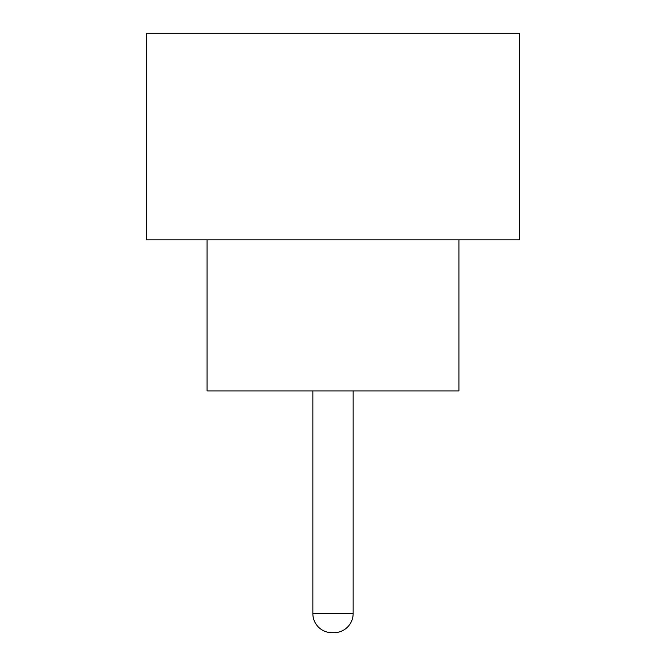 <?xml version="1.0" encoding="UTF-8"?>
<svg xmlns="http://www.w3.org/2000/svg" width="666" height="666" viewBox="0 0 666 666"><rect width="100%" height="100%" fill="white"/><g stroke="black" fill="none" stroke-linecap="round" stroke-linejoin="round"><path stroke-width="1" d="M312.853 390.925L312.853 613.561L353.147 613.561L353.147 390.925M312.853 613.561A19.139 19.139 0 0 0 331.993 632.7L334.007 632.7L331.993 632.7M353.147 613.561A19.139 19.139 0 0 1 334.007 632.7M207.076 239.818L207.076 390.925L458.924 390.925L458.924 239.818M519.372 239.818L146.628 239.818L146.628 33.3L519.372 33.3L519.372 239.818"/></g></svg>
